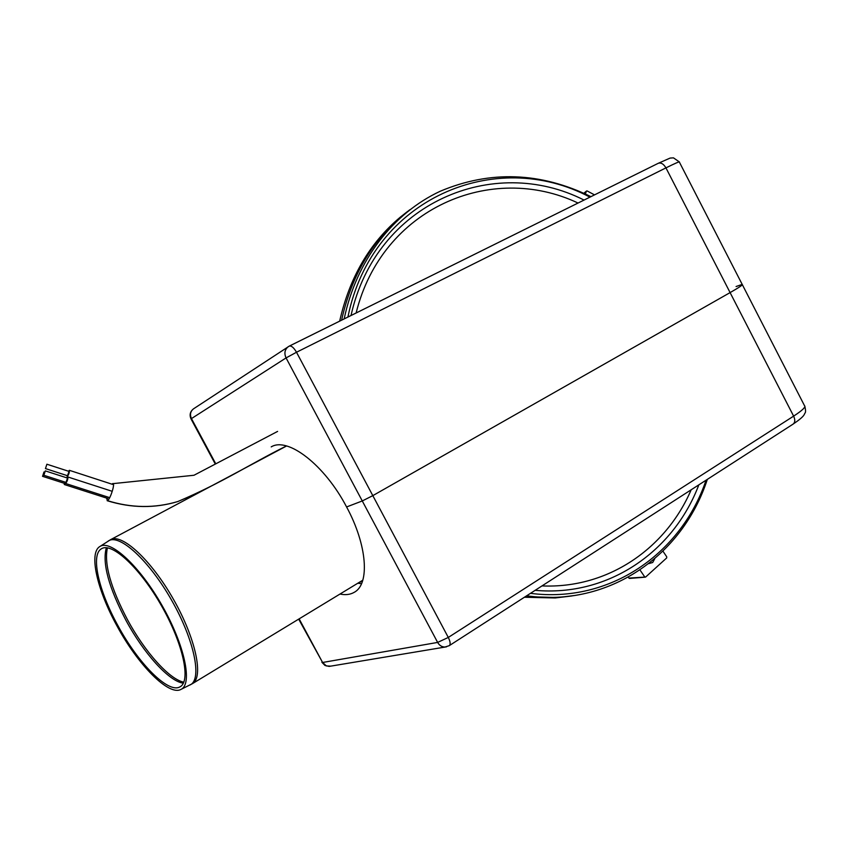 <?xml version="1.0" encoding="UTF-8"?>
<svg xmlns="http://www.w3.org/2000/svg" width="848" height="848" viewBox="0 0 848 848"><rect width="100%" height="100%" fill="white"/><g stroke="black" fill="none" stroke-linecap="round" stroke-linejoin="round"><path stroke-width="1.27" d="M583.943 193.302L586.328 191.277L583.943 193.302L586.328 191.277L585.353 193.948L586.477 191.033L587.198 190.97L594.512 194.881M585.353 193.948L586.477 191.033L583.859 193.259M286.189 445.868L285.479 446.44C250.69 463.729 218.805 484.547 177.804 501.55L177.804 501.55C223.437 482.162 250.372 463.867 285.617 446.377L286.444 445.942M111.894 484.155L112.837 483.508C115.498 482.862 110.166 499.726 107.42 500.638L106.562 498.083M43.884 475.251L45.304 470.894L43.884 475.251M45.379 470.916L67.554 478.081L65.964 482.395M65.54 482.258L65.752 483.477C67.384 480.975 68.084 478.802 67.851 476.968L67.066 477.922M42.57 476.29L43.99 471.944L42.57 476.29M65.434 482.226L64.565 483.392M64.151 483.265L64.363 484.473L65.487 482.671M45.474 468.552L46.894 464.216L45.474 468.552M46.958 464.238L69.059 471.414L67.469 475.717M67.045 475.58L67.257 476.788C68.879 474.286 69.578 472.124 69.356 470.311L68.571 471.255M117.777 625.358C137.97 663.03 168.095 693.759 179.861 686.901C191.224 681.686 183.306 644.056 161.65 606.076C140.132 568.012 111.798 541.819 101.431 548.783C90.418 554.825 98.654 590.738 117.777 625.358M116.854 625.697C137.726 664.641 168.89 696.452 181.069 689.36C192.803 683.976 184.641 645.063 162.212 605.758C139.952 566.369 110.643 539.296 99.937 546.483C88.542 552.737 97.085 589.911 116.854 625.697M347.924 317.046C371.965 197.891 495.868 146.842 589.922 197.149M706.066 480.201C681.283 553.373 610.242 603.638 530.477 593.335M344.161 318.912C356.51 260.029 393.249 213.134 440.292 191.213C490.186 170.225 540.399 172.038 590.929 196.651M707.327 479.385C682.725 555.26 609.108 607.55 526.682 595.784M742.371 284.737L804.434 405.556C806.13 406.807 802.537 410.326 793.622 416.135L448.295 637.442C450.362 641.629 450.691 644.363 449.292 645.646L445.009 647.035C441.861 647.003 439.402 645.466 437.642 642.424L322.59 662.479L326.374 665.934L330.731 666.136M736.075 286.529L742.191 284.398C743.357 284.589 739.329 287.324 730.096 292.602L372.813 495.635L362.276 500.956L346.588 506.956C367.301 545.073 369.982 584.113 354.263 592.296C350.288 594.618 345.528 595.201 339.984 594.045M361.513 583.689L358.259 583.297L362.679 580.604M446.514 646.823L329.109 666.411L324.985 665.468L321.88 662.277M299.132 618.86L322.59 662.479L298.676 619.135M289.475 346.016L658.228 163.314C661.027 162.392 663.602 163.918 665.945 167.883L730.096 292.602L372.813 495.635L448.295 637.442L437.642 642.424L362.276 500.956L346.588 506.956C324.657 464.874 287.652 436.593 271.212 446.896M804.9 406.457C805.748 410.39 805.759 412.616 804.932 413.146C804.052 414.28 805.409 415.774 793.124 424.095C795.138 422.474 795.307 419.824 793.622 416.135L730.096 292.602C739.329 287.324 743.357 284.589 742.191 284.398L679.375 162.106C679.99 161.215 675.517 163.134 665.945 167.883L296.503 352.249L372.813 495.635L362.276 500.956L286.062 357.92C284.048 353.404 284.727 349.705 288.076 346.821L289.295 346.09C291.415 345.581 293.811 347.627 296.503 352.249L286.062 357.92L191.457 418.594L215.774 463.824M193.842 408.63L193.365 408.937C190.365 411.503 189.719 414.714 191.457 418.594L191.012 418.912L215.307 464.079M191.044 418.965L191.012 418.912C189.316 415.001 190.1 411.672 193.365 408.937L289.295 346.09L658.228 163.314L670.111 158.078L673.471 157.855L679.248 161.862M571.52 596.006L555.207 597.957L524.414 597.246M339.666 321.138C349.503 277.54 369.696 242.888 400.256 217.194L407.337 211.629M574.594 595.508L557.804 597.533L525.368 596.621M341.585 320.184C351.39 276.289 371.657 241.436 402.376 215.593L409.828 209.742M648.741 563.634L652.706 562.489L654.73 558.747L652.706 562.489L648.741 563.634M662.956 551.2L666.729 556.797L666.687 557.942L645.646 577.032L628.898 578.092L628.283 577.191M644.65 576.81L640.007 569.983M628.898 578.092L629.619 578.421M107.42 500.638C131.249 508.1 154.707 508.408 177.794 501.55L177.794 501.55C154.908 508.461 131.366 508.185 107.166 500.712M183.825 682.184C169.324 679.418 144.701 651.667 127.507 619.771C110.632 587.675 103.933 563.697 107.42 547.84M106.329 547.723C102.12 563.178 108.703 587.463 126.087 620.588C143.694 653.278 169.07 681.516 183.359 683.191M108.035 541.194L108.512 540.886C119.515 533.498 149.248 560.655 171.688 600.363C194.298 639.986 202.312 679.312 190.259 684.845L189.931 685.004M181.069 689.36L192.337 683.711C203.944 677.573 195.814 638.533 173.469 599.356C151.273 560.093 121.836 532.989 110.547 539.688L99.937 546.483M691.184 489.784C665.786 548.688 607.921 588.766 541.999 585.915M356.118 312.986C382.077 207.887 491.299 161.904 578.05 203.043M698.847 484.844C673.598 551.486 608.631 597.003 535.152 590.325M351.019 315.509C375.993 202.725 493.239 153.944 584.049 200.064M113.155 483.614L193.98 475.262L277.603 431.409M66.027 482.417L43.831 475.272M111.417 491.056L67.957 477M109.286 497.532L65.667 483.508M64.639 483.413L42.517 476.311M107.738 498.454L64.278 484.505M67.533 475.739L45.421 468.573M112.742 484.431L69.451 470.343M67.745 477.011L67.172 476.82M286.582 445.974L110.547 539.688M362.806 580.191L192.496 683.615M793.124 424.095L449.323 645.625M402.376 215.593L400.256 217.194M557.804 597.533L555.207 597.957M629.47 578.431L645.233 577.159"/></g></svg>
